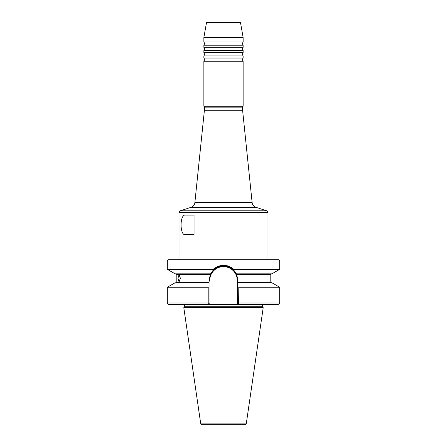 <?xml version="1.0" encoding="UTF-8"?>
<svg xmlns="http://www.w3.org/2000/svg" width="447" height="447" viewBox="0 0 447 447"><rect width="100%" height="100%" fill="white"/><g stroke="black" fill="none" stroke-linecap="round" stroke-linejoin="round"><path stroke-width="0.67" d="M204.402 110.286L194.853 202.72L252.147 202.72L242.598 110.286L204.402 110.286L204.402 107.163L203.866 106.235L203.866 61.261L243.134 61.261A2.676 2.676 0 0 1 243.134 58.049L203.866 58.049L203.866 55.903L243.134 55.903A2.676 2.676 0 0 1 243.134 52.69L203.866 52.69L203.866 50.55L243.134 50.55A2.676 2.676 0 0 1 243.134 47.337L203.866 47.337L203.866 45.197L243.134 45.197A2.676 2.676 0 0 1 243.134 41.984L203.866 41.984L203.866 37.531L243.134 37.531L243.134 41.984M203.866 55.903A2.676 2.676 0 0 0 203.866 52.69M203.866 50.55A2.676 2.676 0 0 0 203.866 47.337M203.866 45.197A2.676 2.676 0 0 0 203.866 41.984M203.866 61.261A2.676 2.676 0 0 0 203.866 58.049M210.878 304.351L208.38 304.351L208.201 303.016L208.38 304.351L209.051 303.681L210.878 304.351L236.122 304.351L237.949 303.681L237.949 280.425L236.675 274.503L233.256 269.77C230.479 267.289 227.227 266.026 223.5 265.976C219.773 266.026 216.521 267.289 213.744 269.77L210.325 274.503L209.051 280.425L209.051 303.681L209.051 303.016L208.201 303.016L208.213 303.457M263.769 304.351A1.341 1.341 0 0 0 262.557 306.256L263.166 307.922L246.364 423.125A1.782 1.782 0 0 1 244.598 424.65L202.402 424.65A1.782 1.782 0 0 1 200.636 423.125L183.834 307.922L263.166 307.922M183.231 304.351A1.341 1.341 0 0 1 184.443 306.256L183.834 307.564L263.166 307.564M243.134 58.049L243.134 55.903M243.134 52.69L243.134 50.55M243.134 47.337L243.134 45.197M211.761 22.35L207.145 22.35A0.715 0.715 0 0 0 206.441 22.942L203.866 37.531M207.145 22.35L239.855 22.35A0.715 0.715 0 0 1 240.559 22.942L243.134 37.531M194.853 202.72A5.353 5.353 0 0 1 191.182 207.263L180.247 210.816A1.782 1.782 0 0 0 179.012 212.515L179.012 259.729L267.988 259.729L267.988 212.515L179.012 212.515M252.147 202.72A5.353 5.353 0 0 0 255.818 207.263L266.753 210.816A1.782 1.782 0 0 1 267.988 212.515M177.951 278.297L179.057 274.681L180.42 278.297L179.057 281.906L177.951 278.297M168.659 259.729L278.341 259.729A1.341 1.341 0 0 1 279.677 261.07L167.323 261.07A1.341 1.341 0 0 1 168.659 259.729L179.012 259.729M183.834 307.922L183.834 307.564M194.048 234.742L185.544 234.742C179.599 236.083 179.565 213.822 185.544 215.113L194.048 215.113L194.048 234.742M242.598 110.286L242.598 107.163L243.134 106.235L243.134 61.261M204.402 107.163L242.598 107.163M203.866 106.235L243.134 106.235M237.949 282.755L271.888 282.755L279.677 287.253L238.799 287.253L238.62 304.351L236.122 304.351M175.531 273.832A0.67 0.67 0 0 1 176.202 274.503L210.325 274.503M210.643 273.832L175.112 273.832L167.323 269.334L167.323 261.07M167.323 269.334L213.107 269.334C220.041 264.009 226.97 264.009 233.893 269.334L279.677 269.334L279.677 261.07M208.38 304.351L168.659 304.351A1.341 1.341 0 0 1 167.323 303.016L167.323 287.253L208.201 287.253L209.051 286.767M176.202 274.503L176.202 282.085A0.67 0.67 0 0 1 175.531 282.755M233.893 269.334L233.256 269.77M236.357 273.832L271.888 273.832L279.677 269.334M167.323 287.253L175.112 282.755L209.051 282.755M167.323 303.016L208.201 303.016L208.201 287.253M237.949 303.016L279.677 303.016C280.062 303.206 279.615 303.653 278.341 304.351L238.62 304.351L237.949 303.681M232.803 268.423L231.635 267.624M227.719 265.898L226.892 265.686M213.744 269.77L213.107 269.334M237.949 286.767L238.799 287.253M202.402 424.65L244.598 424.65M278.341 259.729L267.988 259.729M210.543 274.033A14.449 14.449 0 0 1 222.992 265.987A14.449 14.449 0 0 0 210.543 274.033M223.209 265.982A14.449 14.449 0 0 1 227.892 266.663A14.449 14.449 0 0 0 223.209 265.982M230.641 267.865A14.449 14.449 0 0 1 232.256 268.932A14.449 14.449 0 0 0 230.641 267.865M236.675 274.503A14.449 14.449 0 0 0 232.406 269.049A14.449 14.449 0 0 1 236.675 274.503L270.798 274.503L271.469 273.832M239.855 22.35L235.239 22.35M240.559 22.942L206.441 22.942M180.247 210.816L266.753 210.816M200.636 423.125L246.364 423.125M184.443 306.256L262.557 306.256M255.818 207.263L191.182 207.263M176.202 282.085L209.051 282.085M237.949 282.085L270.798 282.085L270.798 274.503M237.279 303.681L237.279 280.425A13.779 13.779 0 0 0 223.5 266.647A13.779 13.779 0 0 0 209.721 280.425L209.721 281.241M237.279 280.425L237.949 280.425M209.721 280.425L209.051 280.425M270.798 282.085L271.469 282.755M279.677 303.016L279.677 287.253"/></g></svg>
